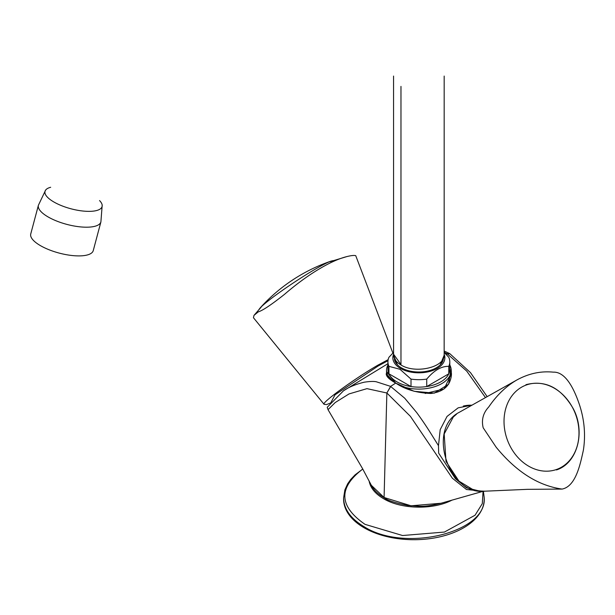 <?xml version="1.0" encoding="UTF-8"?>
<svg xmlns="http://www.w3.org/2000/svg" width="615" height="615" viewBox="0 0 615 615"><rect width="100%" height="100%" fill="white"/><g stroke="black" fill="none" stroke-linecap="round" stroke-linejoin="round"><path stroke-width="0.92" d="M30.75 233.954A32.341 11.162 14.9 0 0 59.125 253.073A32.341 11.162 14.9 0 0 93.249 250.62L100.898 221.915A32.341 11.162 14.9 0 1 66.774 224.367A32.341 11.162 14.9 0 1 38.407 205.249L30.75 233.954M50.676 187.283A29.528 10.186 14.9 0 0 45.625 190.097A29.528 10.186 14.9 0 0 70.933 208.777A29.528 10.186 14.9 0 0 102.19 205.179A29.528 10.186 14.9 0 0 99.545 200.567M485.473 397.59L466.747 371.114L447.274 353.825L446.075 354.286M451.033 368.523L448.627 384.191L434.282 393.139L414.133 391.286L395.691 383.107L390.579 386.404L404.716 398.197L416.639 412.488C426.879 426.51 431.054 433.921 438.48 445.66L440.202 429.639L447.043 416.424L458.152 407.845L472.013 405.147M441.662 503.07C432.337 505.499 424.78 506.56 419.007 506.245L407.783 505.453C395.13 502.909 387.266 500.349 384.198 497.766C378.125 494.26 373.843 490.109 371.368 485.327L384.083 497.497L411.066 505.799L441.024 503.255L483.329 491.247M483.144 491.247L466.462 489.494L452.356 478.209L410.405 416.347L386.866 392.993L366.963 388.649L349.028 393.931L335.167 402.571L328.033 409.675L362.443 468.438L371.36 485.32M438.48 445.66L438.656 453.14L455.384 478.701L466.585 487.856L479.339 491.001M390.71 386.481L386.866 392.993L390.579 386.404M487.172 396.637L470.529 372.682L449.834 353.687L447.274 353.825M395.691 383.107L386.528 371.522M447.151 353.748L444.176 352.234M328.033 409.667L327.218 407.276L343.478 390.809L387.934 363.68M343.478 390.809C348.544 387.212 355.455 384.344 364.195 382.207C369.546 381.385 373.551 381.231 376.219 381.746L390.456 386.335M447.02 353.679L449.711 353.617M463.28 406.077A45.249 36.739 -109.7 0 1 471.882 405.216M425.226 393.485L444.115 388.934L451.487 373.682C450.918 385.167 444.068 391.763 430.946 393.477C416.809 392.931 405.085 389.472 395.768 383.099C389.249 379.478 386.074 376.342 386.243 373.689L393.746 381.977M395.799 383.16L403.363 387.158M517.023 379.893L459.236 412.319C426.51 428.878 448.704 495.867 484.851 491.193L527.247 489.34L562.095 489.079C575.886 486.38 580.291 464.133 583.389 450.142C585.726 434.982 584.419 419.876 579.484 404.816C574.994 391.471 566.476 371.529 553.262 372.152C540.846 370.907 528.769 373.49 517.023 379.893L516.354 380.278C505.807 386.535 496.589 395.445 488.71 407.007C483.159 412.949 481.307 419.868 483.175 427.763L496.159 447.22C516.216 471.736 538.194 485.689 562.095 489.079M387.996 360.69L378.156 365.987L335.006 394.83L330.732 402.917M330.709 402.94L326.596 404.578L324.074 404.324C320.961 403.071 355.347 378.102 378.11 365.041L388.165 359.644M324.082 404.332L253.449 317.724L253.987 315.372L258.254 311.874C262.628 310.575 271.369 304.74 284.476 294.362C297.13 283.469 309.43 274.582 321.376 267.702C330.947 262.151 339.442 258.446 346.86 256.586C351.242 255.502 354.202 255.202 355.739 255.679L392.877 353.056M444.176 76.068L444.161 355.155C444.553 367.432 415.21 374.112 400.972 364.972C396.352 362.235 393.884 358.96 393.569 355.147L393.554 76.068M444.176 352.395L448.781 357.277A30.935 17.858 180 0 1 449.803 361.82L449.803 369.277A30.935 17.858 180 0 1 448.781 373.82L426.733 386.551L426.733 379.094A30.935 17.858 180 0 1 411.005 379.094L399.973 369.277L388.949 366.356A30.935 17.858 180 0 1 387.934 361.82A30.935 17.858 180 0 1 388.949 357.277L393.554 352.395M444.176 354.332A26.015 15.021 180 0 1 431.546 370.914A26.015 15.021 180 0 1 400.473 368.416A26.015 15.021 180 0 1 393.554 354.332M426.733 379.094C434.082 370.353 441.439 366.11 448.781 366.356A30.935 17.858 180 0 0 449.803 361.82M443.315 359.383A24.608 14.207 180 0 1 426.995 371.206A24.608 14.207 180 0 1 401.464 367.847A24.608 14.207 180 0 1 394.415 359.383M387.934 364.979A32.341 18.673 -0 0 0 386.528 370.43A32.341 18.673 -0 0 0 387.588 375.173A32.341 18.673 -0 0 0 391.986 380.808M448.781 366.356L448.781 373.82A30.935 17.858 -0 0 1 426.733 386.551A30.935 17.858 180 0 1 411.005 386.551L388.949 373.82A30.935 17.858 180 0 1 387.934 369.277L387.934 361.82M388.949 366.356L388.949 373.82A30.935 17.858 -0 0 0 411.005 386.551L411.005 379.094M401.218 386.074A32.341 18.673 -0 0 0 434.275 386.843A32.341 18.673 -0 0 0 451.202 370.43A32.341 18.673 -0 0 0 449.803 364.979M452.102 500.072C433.306 510.004 401.326 509.42 383.552 498.688C375.119 493.714 370.307 487.787 369.108 480.922M483.39 491.247L484.205 497.643C487.395 532.552 404.609 552.662 364.18 526.724C350.742 518.745 343.877 509.159 343.593 497.981L344.884 489.886L347.652 483.821L350.704 479.469L355.055 474.88L362.773 469.045C338.127 487.787 338.88 506.222 365.033 524.357L402.587 535.527L444.422 532.06L475.049 515.239L482.298 503.639L483.075 491.316M343.593 497.981L343.593 499.126A70.302 40.59 180 0 0 364.18 527.824A70.302 40.59 180 0 0 440.801 536.626A70.302 40.59 180 0 0 484.197 499.126L484.197 497.65M386.866 392.993L384.083 497.497L384.475 497.743L384.083 497.497M451.402 375.527L451.272 370.699M333.099 260.622L331.139 261.083A44.864 3.828 146.5 0 0 299.774 278.71A44.864 3.828 146.5 0 0 264.504 303.91A44.864 3.828 146.5 0 0 259.999 308.123L258.807 309.737M573.226 408.89A44.864 36.431 -109.7 0 1 542.93 470.998A44.864 36.431 -109.7 0 1 508.351 401.726A44.864 36.431 -109.7 0 1 573.226 408.89M400.972 86.4L400.972 364.511L393.554 354.179M45.625 190.097L38.407 205.249M102.19 205.179L100.898 221.915M444.176 351.042L449.573 353.533M331.139 261.083A168.733 168.733 0 0 0 259.999 308.123M556.46 469.937C577.224 463.387 585.772 432.199 573.326 408.806C561.149 387.765 545.359 379.716 525.956 384.675M456.576 414.126L453.293 417.016L444.184 433.952L445.998 461.435L458.974 481.138L472.681 489.448L478.885 490.947L484.851 491.193M329.763 261.782L346.86 256.586M261.183 307.131L253.987 315.372M393.569 355.147L397.467 364.818M444.153 355.193L440.263 364.818M386.528 370.43L386.528 375.204M451.202 370.43L451.202 377.049"/></g></svg>
